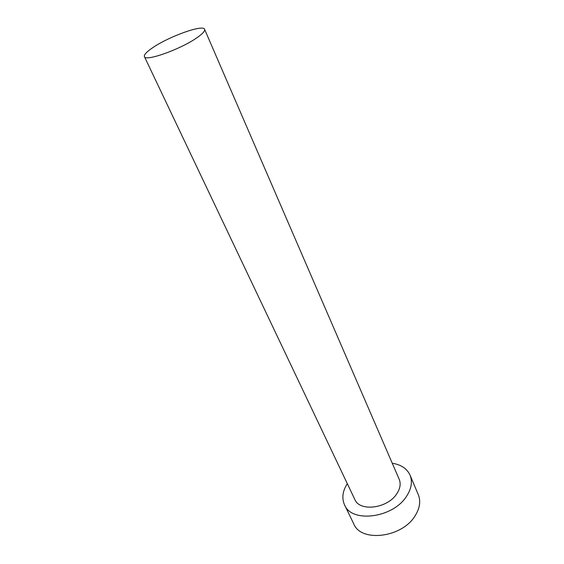 <?xml version="1.0" encoding="UTF-8"?>
<svg xmlns="http://www.w3.org/2000/svg" width="564" height="564" viewBox="0 0 564 564"><rect width="100%" height="100%" fill="white"/><g stroke="black" fill="none" stroke-linecap="round" stroke-linejoin="round"><path stroke-width="0.85" d="M153.239 47.348C146.767 51.648 143.827 54.736 144.412 56.611C145.16 61.836 180.268 49.435 196.667 37.929C202.532 33.882 205.176 31.006 204.591 29.314C203.301 24.21 169.799 36.131 153.239 47.348M144.412 56.611L354.812 499.457C359.62 512.07 387.715 508.474 396.873 493.669C400.214 488.509 400.997 483.729 399.206 479.315L204.591 29.314M347.297 483.63C342.531 491.195 341.615 498.28 344.548 504.893C351.633 523.399 393.334 518.027 406.7 496.031C411.494 488.516 412.615 481.564 410.056 475.177C407.011 468.613 401.074 464.637 392.255 463.241M344.548 504.893L353.776 523.914C361.031 542.674 402.217 537.718 415.189 515.672C419.849 508.143 420.885 501.135 418.284 494.649L410.056 475.177"/></g></svg>
